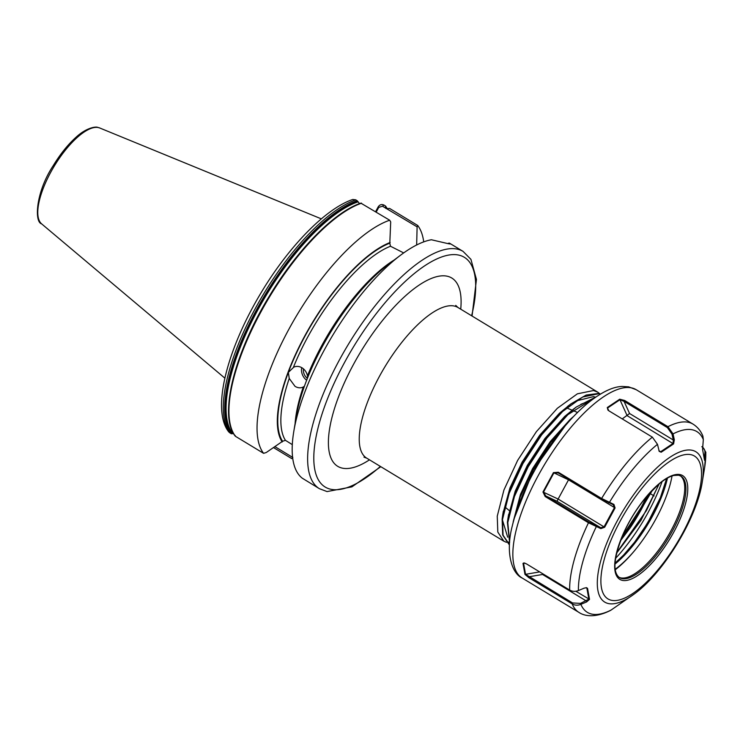 <?xml version="1.0" encoding="UTF-8"?>
<svg xmlns="http://www.w3.org/2000/svg" width="743" height="743" viewBox="0 0 743 743"><rect width="100%" height="100%" fill="white"/><g stroke="black" fill="none" stroke-linecap="round" stroke-linejoin="round"><path stroke-width="1.11" d="M387.038 208.644L389.564 208.421L417.677 225.445L417.111 226.856L382.441 206.201L378.726 207.418L376.218 212.061M304.426 386.193L303.293 386.982C300.711 388.255 297.962 388.05 295.055 386.369L289.241 378.475L288.34 372.392L293.829 367.116M235.225 435.509L235.457 436.308L263.579 453.332A138.7 49.985 121.2 0 1 288.665 329.623A138.7 49.985 121.2 0 1 389.685 220.216L390.697 221.925L389.806 243.165L390.474 246.239A116.688 42.054 121.2 0 0 293.411 367.321C296.197 365.955 299.058 366.113 301.992 367.785C304.844 369.615 306.664 372.289 307.463 375.837L307.583 377.881M306.655 380.221A11.006 9.092 65.6 0 1 301.714 367.627M307.388 378.373A8.805 7.272 65.6 0 1 303.469 368.862M390.474 246.239L403.681 252.908M506.457 542.334L503.828 541.183L497.81 532.072L497.253 516.171L503.903 490.092L517.62 460.419L536.372 431.674L557.343 408.279L577.395 393.818L593.527 390.53L597.697 392.118L599.963 393.883M508.899 544.247L502.677 535.025L502.129 519.116L502.649 515.401L509.652 490.686L522.496 463.363L541.238 434.618L562.21 411.223L571.005 403.83L586.199 395.053L598.394 393.474L600.483 394.059M509.466 544.582L503.076 535.266L502.528 519.357L509.178 493.287L522.896 463.604L541.638 434.869L562.609 411.473L582.661 397.013L598.793 393.716L600.372 394.124M509.596 542.548L507.395 522.31L507.924 518.586L514.927 493.881L527.762 466.558L546.504 437.813L567.476 414.418L576.28 407.025L596.081 396.883M509.633 542.074L507.794 522.552L514.444 496.482L528.162 466.799L546.913 438.054L567.884 414.659L595.338 397.394M512.986 523.053L520.193 497.076L533.028 469.743L550.73 442.382L570.661 419.581M514.295 518.242L533.437 469.994L565.302 425.674M447.704 243.565L449.144 243.072C451.391 244.048 450.917 244.215 447.713 243.565L431.395 239.757A138.7 49.985 121.2 0 0 400.561 255.202A138.7 49.985 121.2 0 0 293.782 431.525A138.7 49.985 121.2 0 0 302.308 478.213L319.397 488.69L327.059 491.578L351.894 486.869L380.825 466.688M263.579 453.332L266.254 452.524L282.591 441.277L285.433 440.33L292.305 444.63M295.101 423.538A116.688 42.054 121.2 0 1 303.293 386.982L302.903 387.177M355.86 199.83L352.739 199.486C325.62 208.579 288.934 246.36 261.49 292.064C227.312 348.616 211.04 409.644 228.798 431.962L231.259 433.763L232.708 433.615A137.734 49.632 121.2 0 1 257.487 310.555A137.734 49.632 121.2 0 1 358.117 201.827L355.86 199.83A138.7 49.985 121.2 0 0 254.886 309.283A138.7 49.985 121.2 0 0 229.847 432.909M359.454 203.554L358.117 201.827M389.685 220.216L360.977 203.21A138.087 49.762 121.2 0 0 264.972 303.515A138.087 49.762 121.2 0 0 231.361 428.386M390.177 242.478A119.632 43.113 121.2 0 0 304.621 336.235A119.632 43.113 121.2 0 0 282.219 441.964M375.596 211.681L378.224 206.814C379.757 204.604 381.688 204.028 384.001 205.077L385.413 205.941L385.868 208.486M385.413 205.941L385.608 206.684A138.087 49.762 121.2 0 1 386.992 208.653M292.844 457.493L291.683 458.58A138.7 49.985 121.2 0 0 292.714 458.217M423.714 241.884A138.7 49.985 121.2 0 0 417.677 225.445M291.683 458.58L273.638 447.648M416.656 244.976L417.111 226.856M400.561 255.202L388.366 264.378A119.632 43.113 121.2 0 0 296.271 416.47L293.782 431.525M449.144 243.072L450.472 243.927M275.049 446.719L292.603 457.344M378.726 207.418L378.224 206.814M509.196 541.74L507.785 542.641M507.701 537.198L502.454 520.026M503.03 513.246L509.939 487.984L522.041 462.257L539.678 435.259L559.414 413.275L569.287 405.158M575.574 401.118L593.471 396.613L595.199 397.087M508.305 516.441L515.205 491.169L527.307 465.452L544.953 438.444L564.68 416.461L574.553 408.353M580.85 404.313L591.799 399.957M513.19 521.781L520.481 494.364L532.582 468.638L550.219 441.639L569.955 419.656L573.633 416.396M524.261 562.953L523.583 563.361L525.542 574.311L572.565 602.954L580.487 603.39L588.837 599.146L586.886 588.196L586.264 587.676M659.069 451.085L660.685 451.716L673.028 443.441L673.307 440.005L672.006 434.126L667.381 427.596L624.074 401.378L619.922 399.743L607.579 408.018L608.192 410.312M615.557 558.392A90.265 32.534 121.2 0 0 662.087 481.557M615.213 569.788A74.43 26.822 121.2 0 0 672.025 475.975M618.882 577.218A59.329 21.38 121.2 0 0 620.972 577.905A59.329 21.38 121.2 0 0 623.089 578.063A59.329 21.38 121.2 0 0 667.26 537.198A59.329 21.38 121.2 0 0 683.012 479.124A59.329 21.38 121.2 0 0 680.309 475.78M620.479 540.774L630.018 528.013A84.544 30.472 121.2 0 0 649.178 493.612M621.037 539.334L641.655 508.407L649.15 493.649M659.255 483.795L640.977 520.351L616.606 553.154M580.487 603.39L580.868 604.356A105.673 38.088 121.2 0 0 592.227 614.182A105.673 38.088 121.2 0 0 611.155 610.012L610.43 610.467C595.886 617.777 585.01 616.523 578.992 612.436A110.075 39.667 -58.8 0 1 572.147 603.892L528.84 577.664L524.976 574.423L522.998 563.398L523.917 562.906L526.36 563.835L569.667 590.063C572.389 591.586 575.296 591.762 578.407 590.574L584.202 588.131L586.598 587.713L587.564 588.382L589.524 599.369L586.664 601.914L580.868 604.356C577.766 605.573 574.859 605.424 572.147 603.892L572.565 602.954M569.667 590.063A110.075 39.667 -58.8 0 1 588.484 522.766L545.176 496.538L542.975 491.987L553.442 472.622L558.309 472.251L601.616 498.479L613.922 504.423L615.093 507.952L604.653 527.242L600.836 528.626L588.484 522.766L589.125 522.208L600.734 527.734L604.04 526.843L614.424 507.636L613.198 504.683L601.589 499.157L557.891 472.715M652.354 437.144L609.046 410.916L607.941 410.071L607.282 407.536L619.718 399.205L624.649 400.468L667.957 426.696L673.037 433.903L674.328 439.772L673.576 443.924L661.177 452.227L659.227 451.382L657.481 444.323L652.354 437.144A110.075 39.667 -58.8 0 0 601.616 498.479L601.589 499.157M702.414 446.524L705.85 452.292L704.54 460.326L702.572 449.339L703.324 439.559L702.887 436.095C700.853 430.986 697.566 426.993 693.033 424.114L636.222 389.713A110.075 39.667 121.2 0 0 631.141 387.8A110.075 39.667 121.2 0 0 541.508 469.706A110.075 39.667 121.2 0 0 522.18 578.035C511.89 573.466 505.24 552.857 512.215 526.239C517.221 505.342 526.638 483.396 540.449 460.4C554.612 437.2 569.89 418.532 586.283 404.387C600.307 392.75 612.251 386.769 622.132 386.444L628.606 386.834L636.222 389.713M611.155 610.012L634.578 593.768A87.906 31.68 -58.8 0 1 608.805 603.632A87.906 31.68 -58.8 0 1 617.312 520.759A87.906 31.68 -58.8 0 1 691.761 450.202A87.906 31.68 -58.8 0 1 702.256 482.021L704.568 467.988A105.673 38.088 121.2 0 0 705.785 453.341L704.912 452.961C705.191 450.342 704.15 448.252 701.801 446.719M654.091 495.952L650.71 493.9M630.018 528.013L652.605 489.953M622.216 536.455L641.2 507.302L647.069 496.027M616.709 552.727L646.466 510.497L659.032 483.972M558.309 472.251L558.281 472.929L553.888 472.929L543.495 492.145L545.817 495.98L589.125 522.208M542.975 491.987L558.132 499.045L568.813 479.3M604.653 527.242L558.132 499.045L556.999 501.256L545.817 495.98L545.176 496.538M553.442 472.622L568.525 479.829L615.093 507.952M600.836 528.626L600.734 527.734L556.999 501.256M608.619 502.779L609.344 502.519A105.673 38.088 121.2 0 1 657.481 444.323M578.407 590.574A105.673 38.088 121.2 0 1 596.257 526.722L596.155 525.83M622.244 418.913L629.572 413.517L673.307 440.005L674.328 439.772M542.724 573.745L542.548 574.469L529.257 576.726L528.84 577.664M587.564 588.382L586.357 587.713M661.177 452.227L658.892 450.629M619.718 399.205L627.12 415.643L673.576 443.924M672.006 434.126L673.037 433.903A105.673 38.088 121.2 0 1 691.956 429.733A105.673 38.088 121.2 0 1 703.324 439.559M629.572 413.517L624.074 401.378L624.649 400.468M607.282 407.536L608.833 410.786M589.524 599.369L575.834 591.27M586.664 601.914L586.283 600.948L542.548 574.469M524.92 563.138L522.998 563.398M524.976 574.423L539.678 571.896M705.014 458.83L704.15 458.45L704.912 452.961M369.494 459.833A110.075 39.667 -58.8 0 1 342.811 468.239A110.075 39.667 -58.8 0 1 353.464 364.46A110.075 39.667 -58.8 0 1 446.692 276.108A110.075 39.667 -58.8 0 1 460.725 309.181M455.747 305.392L457.929 307.481A88.064 31.735 121.2 0 0 453.871 305.958A88.064 31.735 121.2 0 0 382.162 371.481A88.064 31.735 121.2 0 0 366.698 458.143L503.828 541.183M450.277 243.648L463.084 251.403A138.7 49.985 121.2 0 0 456.685 249.007A138.7 49.985 121.2 0 0 343.74 352.201A138.7 49.985 121.2 0 0 319.397 488.69M471.619 315.775A134.297 48.397 121.2 0 0 458.125 254.97A134.297 48.397 121.2 0 0 344.38 362.77A134.297 48.397 121.2 0 0 331.378 489.377A134.297 48.397 121.2 0 0 380.388 466.428M41.617 223.857C34.085 221.953 35.887 191.778 53.227 165.661C60.276 154.08 67.864 144.625 75.99 137.306C86.81 127.202 96.534 126.459 97.742 127.397L99.683 127.963A56.143 20.228 121.2 0 0 98.113 127.508A56.143 20.228 121.2 0 0 53.19 167.909A56.143 20.228 121.2 0 0 41.617 223.857L224.878 378.159M389.806 243.165A118.889 42.843 121.2 0 0 288.34 372.392A118.889 42.843 121.2 0 0 282.591 441.277M289.241 378.475A116.688 42.054 121.2 0 0 285.433 440.33M394.087 260.069A116.688 42.054 121.2 0 0 307.463 375.837M357.272 200.684A138.7 49.985 121.2 0 0 256.298 310.147A138.7 49.985 121.2 0 0 231.259 433.763M357.996 201.52A138.087 49.762 121.2 0 0 257.245 310.518A138.087 49.762 121.2 0 0 232.364 433.782M361.572 203.192A138.7 49.985 121.2 0 0 260.552 312.599A138.7 49.985 121.2 0 0 235.457 436.308M386.694 208.699A137.734 49.632 121.2 0 0 385.422 206.935M382.441 206.201L384.001 205.077M690.628 454.614A83.504 30.091 121.2 0 0 619.903 521.632A83.504 30.091 121.2 0 0 611.823 600.363A83.504 30.091 121.2 0 0 682.538 533.335A83.504 30.091 121.2 0 0 690.628 454.614M622.606 580.422A60.657 21.863 -58.8 0 1 628.476 523.239A60.657 21.863 -58.8 0 1 679.845 474.554A60.657 21.863 -58.8 0 1 673.975 531.737A60.657 21.863 -58.8 0 1 622.606 580.422M619.439 577.599A59.329 21.38 121.2 0 0 622.17 578.63A59.329 21.38 121.2 0 0 670.483 534.477A59.329 21.38 121.2 0 0 680.904 476.096L678.545 475.214L673.687 475.483C669.387 476.551 664.381 479.476 658.679 484.269L647.422 495.618C638.042 506.642 630.194 518.995 623.879 532.657C613.718 557.12 612.232 572.101 619.439 577.599M615.148 569.296A72.656 26.181 121.2 0 0 634.819 550.368M667.465 478.046A72.656 26.181 -58.8 0 1 614.963 564.113M637.485 538.341A90.265 32.534 121.2 0 0 657.964 503.271M667.381 427.596L667.957 426.696A110.075 39.667 -58.8 0 1 687.953 422.21A110.075 39.667 -58.8 0 1 693.033 424.114M586.886 588.196L586.032 587.685M566.621 407.916L572.221 410.247M572.686 410.442L577.506 412.449M366.698 458.143L363.977 457.159M235.262 436.132C218.507 416.312 234.24 353.25 269.356 296.104C297.172 249.778 334.74 211.569 361.098 203.071M387.307 208.634L385.608 206.108M99.683 127.963L321.338 218.86M472.056 316.035L476.449 279.433L470.932 259.363L463.084 251.403M457.929 307.481L597.697 392.118M504.896 506.949L509.54 510.812M507.924 518.586L508.611 514.416M576.28 407.025L572.899 409.569M502.649 515.401L503.336 511.221M571.005 403.83L567.624 406.375M578.992 612.436L522.18 578.035M705.85 452.292L704.568 467.988M615.009 563.166L623.535 555.114L634.559 542.241L647.562 523.109L660.369 497.689L666.638 478.52M702.256 482.021C696.85 518.02 663.982 572.305 634.578 593.768"/></g></svg>

